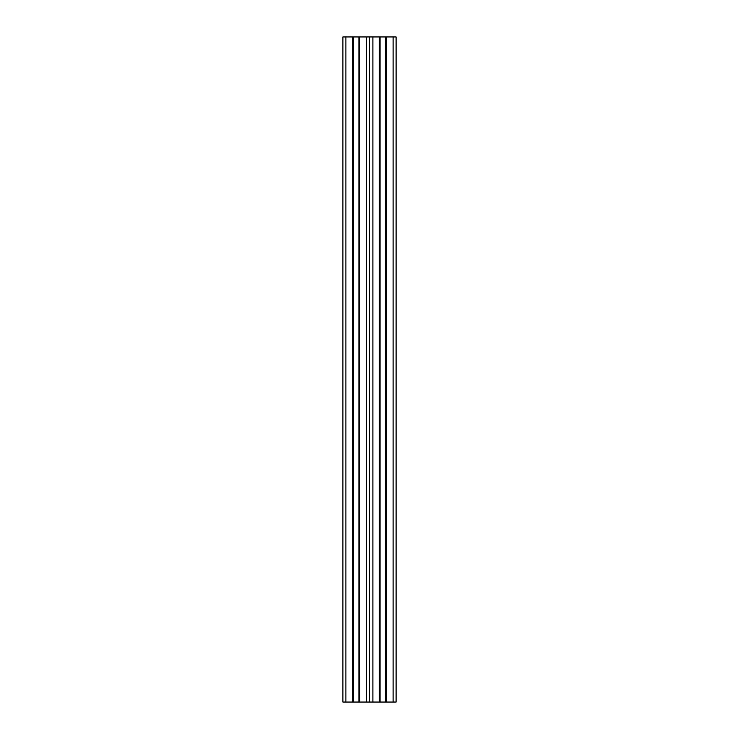 <?xml version="1.0" encoding="UTF-8"?>
<svg xmlns="http://www.w3.org/2000/svg" width="739" height="739" viewBox="0 0 739 739"><rect width="100%" height="100%" fill="white"/><g stroke="black" fill="none" stroke-linecap="round" stroke-linejoin="round"><path stroke-width="1.11" d="M386.192 36.95L386.192 702.05L396.104 702.05L396.104 36.95L396.104 702.05L396.104 36.95L385.527 36.95L385.527 702.05L385.73 36.95M386.192 702.05L385.73 702.05M359.791 702.05L359.588 36.95L359.588 702.05L380.077 702.05L380.077 36.95L385.527 36.95M379.412 702.05L379.412 36.95L380.077 36.95L380.077 702.05L385.527 702.05M372.89 702.05L372.89 36.95L379.412 36.95M369.5 702.05L369.5 36.95L372.89 36.95M359.791 36.95L369.5 36.95M359.588 702.05L358.923 702.05L358.923 36.95L353.473 36.95L353.473 702.05L358.923 702.05M359.588 36.95L358.923 36.95M345.889 702.05L345.889 36.95L342.896 36.95L342.896 702.05L352.808 702.05L352.808 36.95L353.473 36.95M352.808 702.05L353.473 702.05M345.889 36.95L352.808 36.95M393.111 702.05L393.111 36.95M386.395 702.05L386.395 36.95M385.998 702.05L385.998 36.95M379.874 702.05L379.874 36.95M379.606 702.05L379.606 36.95M379.209 702.05L379.209 36.95M366.507 702.05L366.507 36.95M359.394 702.05L359.394 36.95M359.126 702.05L359.126 36.95M353.27 702.05L353.27 36.95M353.002 702.05L353.002 36.95M352.605 702.05L352.605 36.95"/></g></svg>
